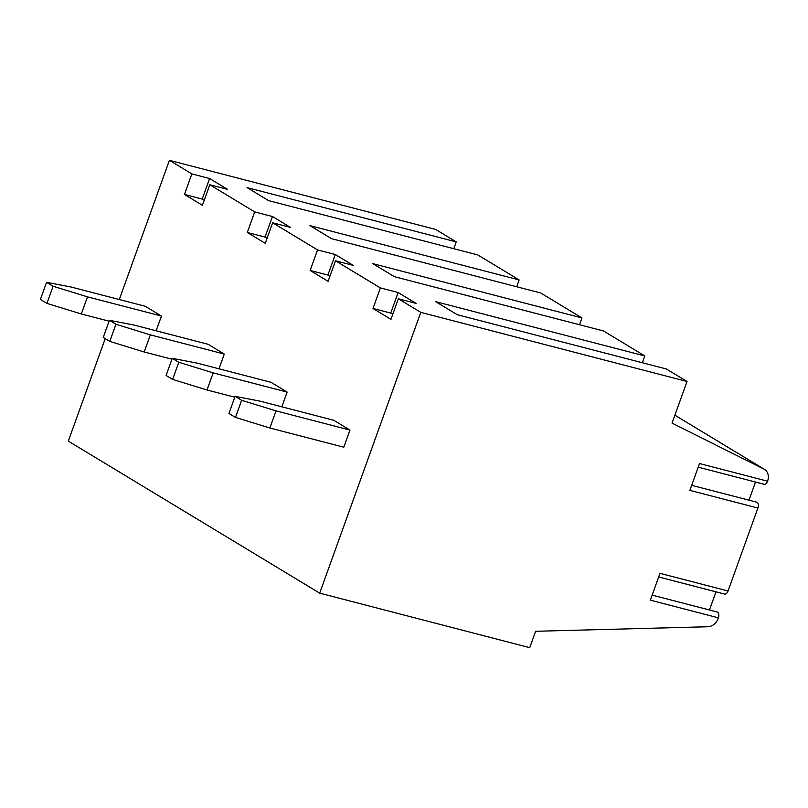 <?xml version="1.0" encoding="UTF-8"?>
<svg xmlns="http://www.w3.org/2000/svg" width="808" height="808" viewBox="0 0 808 808"><rect width="100%" height="100%" fill="white"/><g stroke="black" fill="none" stroke-linecap="round" stroke-linejoin="round"><path stroke-width="1.21" d="M715.979 591.84L709.454 609.99M119.291 299.536L169.407 160.327L435.633 229.442L456.237 241.895L247.086 187.607L268.63 200.637L477.781 254.934L519.13 279.932L309.979 225.644L331.533 238.673L540.683 292.971L581.972 317.948L372.821 263.65L394.375 276.679L603.525 330.977L644.824 355.954L435.674 301.657L457.217 314.696L666.368 368.983L687.022 381.477L672.034 423.089L763.913 469.064A11.019 9.05 -58.8 0 1 764.429 469.347A11.019 9.05 -58.8 0 1 767.6 481.083L767.56 481.194A4.595 2.545 104.6 0 1 764.156 484.285L698.213 467.165M241.632 400.293L235.098 396.344L259.873 401.111L333.825 420.301L349.985 430.078L343.814 447.198L269.862 428.008L235.471 417.413L241.632 400.293L276.033 410.878L349.985 430.078M390.739 313.08L398.132 292.536L416.09 303.394L398.344 298.788L390.951 319.332L372.993 308.474L390.739 313.08L392.759 314.302M276.033 410.878L269.862 428.008M398.132 292.536L380.386 287.931L372.993 308.474M691.678 485.315L756.813 502.223A4.595 2.545 104.6 0 1 757.904 508.03L728.028 590.991L659.995 573.337L650.339 600.162L718.373 617.817L718.12 618.534A11.019 9.05 -58.8 0 1 707.798 626.755L535.623 631.28L529.725 647.673L319.695 593.153L420.786 312.363L687.022 381.477M644.824 355.954L642.37 362.752M581.972 317.948L579.528 324.745M327.897 275.074L335.29 254.53L353.248 265.388L335.502 260.782L328.099 281.325L310.141 270.468L327.897 275.074L329.916 276.296M213.181 372.872L287.133 392.072L270.973 382.295L197.021 363.105L172.256 358.328L178.79 362.287L213.181 372.872L207.02 389.991L172.629 379.406L178.79 362.287M172.256 358.328L166.094 375.457L172.629 379.406M234.785 397.203L207.02 389.991M281.83 406.808L287.133 392.072M335.29 254.53L317.544 249.924L310.141 270.468M755.51 482.043L748.976 500.192M728.028 590.991A4.595 2.545 104.6 0 1 724.635 594.082L658.682 576.962M319.695 593.153L68.316 441.118L105.212 338.633M456.237 241.895L453.793 248.702M87.496 296.859L161.448 316.049L145.288 306.283L71.336 287.082L46.561 282.315L40.4 299.435L46.935 303.394L53.106 286.264L87.496 296.859L81.325 313.979L46.935 303.394M46.561 282.315L53.106 286.264M109.1 321.19L81.325 313.979M156.136 330.795L161.448 316.049M202.202 199.061L184.456 194.445L202.414 205.313L209.807 184.759L227.553 189.375L209.605 178.507L202.202 199.061L204.222 200.273M209.605 178.507L191.849 173.902L184.456 194.445M150.338 334.865L224.291 354.066L208.131 344.289L134.178 325.089L109.413 320.321L103.242 337.441L109.787 341.4L115.948 324.281L150.338 334.865L144.178 351.985L109.787 341.4M109.413 320.321L115.948 324.281M265.044 237.067L247.298 232.462L265.256 243.319L272.649 222.776L290.405 227.381L272.447 216.524L265.044 237.067L267.064 238.289M171.942 359.196L144.178 351.985M218.988 368.801L224.291 354.066M272.447 216.524L254.702 211.908L247.298 232.462M519.13 279.932L516.686 286.739M652.157 595.112L717.282 612.02A4.595 2.545 104.6 0 1 718.373 617.817M235.098 396.344L228.937 413.464L235.471 417.413M767.56 481.194L699.526 463.539L689.86 490.365L757.904 508.03M169.407 160.327L191.849 173.902M209.807 184.759L254.702 211.908M272.649 222.776L317.544 249.924M335.502 260.782L380.386 287.931M398.344 298.788L420.786 312.363M764.429 469.347L674.882 415.191L763.913 469.064"/></g></svg>
